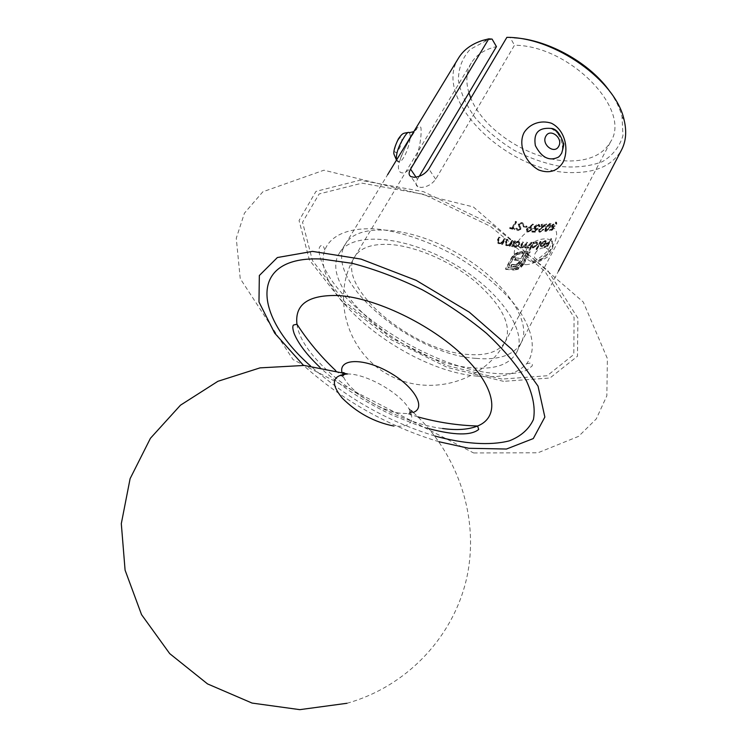 <?xml version="1.0" encoding="UTF-8"?>
<svg xmlns="http://www.w3.org/2000/svg" width="747" height="747" viewBox="0 0 747 747"><rect width="100%" height="100%" fill="white"/><g stroke="black" fill="none" stroke-linecap="round" stroke-linejoin="round"><path stroke-width="0.56" stroke-dasharray="3.73 2.8" d="M514.029 269.583L505.448 268.883L511.816 257.108L514.3 254.26L517.774 252.346L523.133 251.711L522.386 253.112L516.681 254.157L513.385 257.285L507.773 267.669L514.795 268.164L518.997 266.81L522.181 263.486L527.755 253.074L525.776 253.13L521.35 261.385L517.904 265.26L514.636 266.362L510.705 266.221L511.695 264.391L515.832 264.457L518.259 262.953L520.052 260.003L514.225 259.704L515.187 257.92L521.014 258.21L524.469 251.739L529.94 251.599L523.61 263.42L520.976 266.66L517.615 268.827L514.029 269.583L514.356 270.069L517.932 269.312L521.294 267.155L520.976 266.66M523.74 253.14L524.058 253.625L523.74 253.14M525.701 247.696L524.833 247.425L524.543 246.323L520.846 247.257L521.014 244.783L522.592 241.86L523.33 241.916L521.751 244.848L521.527 246.669L522.144 246.855L525.552 244.222L526.682 242.121L527.401 242.149L525.346 246.463L526.187 247.033L529.436 244.474L530.669 242.196L531.369 242.187L528.456 247.612L527.755 247.621L528.26 246.669L525.701 247.696L527.363 247.929L527.046 247.434M535.039 231.701L531.752 231.626L532.153 230.879L534.889 230.954L536.346 229.021L534.254 228.862L534.096 226.696L537.27 224.305L539.297 224.445L539.577 226.238L537.84 224.94L534.805 226.752L535.132 228.283L537.821 228.031L535.039 231.701L535.347 232.196L538.12 228.526L537.821 228.031M415.995 177.123L417.48 179.317C415.425 182.912 415.556 185.405 417.89 186.787L421.019 187.422C426.995 187.077 431.887 184.341 435.688 179.233L514.487 45.222C569.998 45.576 631.869 109.772 610.71 141.585C603.483 154.031 590.373 160.484 571.38 160.941C533.237 162.099 483.935 131.453 470.825 98.137M417.48 179.317L419.291 176.264M468.929 92.861C465.54 81.572 466.324 71.628 471.282 63.019C476.269 54.839 484.663 49.377 496.447 46.622M536.663 249.04L536.01 249.143L540.1 241.477L540.753 241.374L536.663 249.04L536.981 249.554L541.071 241.888L540.1 241.477M537.317 244.4L532.947 247.5L531.304 246.491L529.567 249.741L528.876 249.769L532.966 242.14L533.657 242.112L533.153 243.046L535.982 241.86L537.14 242.056L537.635 244.904L537.457 242.551L535.982 241.86M509.949 243.671L511.919 240.319L512.713 240.469L509.79 245.847L508.987 245.688L509.519 244.717L506.447 245.259L505.439 244.792L505.448 241.953L506.942 239.217L507.764 239.413L505.822 243.177L506.13 244.269L506.952 244.624L509.949 243.671L510.276 244.176L507.278 245.128L506.952 244.624M502.245 241.851L504.225 238.517L505.056 238.741L502.124 244.092L501.284 243.877L501.816 242.906L498.623 243.223L497.558 242.682L497.493 239.722L498.996 236.995L499.855 237.257L497.913 241.02L498.268 242.187L499.127 242.616L502.245 241.851L502.582 242.373L499.472 243.139L499.127 242.616M552.276 225.211L552.276 226.434L554.816 225.603L552.145 229.516L549.278 230.244L549.689 229.488L552.061 228.89L553.471 226.836L551.641 227.209L551.659 225.333L555.488 222.12L556.366 222.092L556.468 223.577L555.049 222.886L552.276 225.211L552.593 225.734L555.366 223.418L555.049 222.886M550.25 226.761L545.758 231.094L544.852 230.982L545.291 227.564L549.895 223.344L550.791 223.437L550.567 227.275L551.099 223.941L550.203 223.848L545.599 228.068L545.291 227.564M526.43 226.873L523.124 226.406L523.526 225.659L526.831 226.126L526.738 227.368L527.139 226.621L523.526 225.659M519.725 227.658L518.11 223.941L521.723 222.494L522.825 222.97L523.526 224.548L522.592 224.791L521.313 223.241L518.904 224.119L520.715 227.62L520.603 228.806L517.512 230.113L515.803 228.395L516.775 228.106L518.007 229.385L519.8 228.703L519.725 227.658L519.8 228.703M511.91 227.826L515.458 221.336L516.289 221.532L512.731 228.031L514.711 228.489L514.309 229.236L509.482 228.05L509.893 227.303L512.237 228.339L509.893 227.303M531.612 229.516L527.774 231.57L526.672 231.178L526.402 229.058L532.854 223.969L533.255 224.38L529.352 227.153L531.35 227.536L531.92 230.011L531.659 228.031L530.258 227.172M546.58 223.969L539.353 229.59L539.502 230.851L540.221 230.991L543.573 229.086L539.782 231.747L538.783 231.561L538.624 229.674L544.563 224.884L540.987 225.09L541.388 224.343L546.58 223.969L546.888 224.474L541.696 224.838L541.388 224.343M519.623 244.418L514.87 246.799L512.909 245.315L512.367 246.305L511.592 246.174L514.515 240.795L515.29 240.926L514.786 241.86L517.914 241.225L519.23 241.711L519.94 244.913L519.548 242.205L517.914 241.225M540.137 245.548L540.576 243.755L545.179 242.7L545.17 241.169L541.482 242.532L545.758 240.506L545.721 242.654L544.171 244.652L541.65 246.183L540.137 245.548L540.893 246.659L541.967 246.697L541.65 246.183M546.094 243.317L548.737 242.392L551.267 238.498L547.28 246.034L544.049 247.182L544.46 246.407L547.103 245.492L548.335 243.167L545.693 244.092L546.094 243.317L546.02 244.624L545.693 244.092M506.877 37.35L510.154 37.593L514.487 45.222M510.154 37.593L514.132 37.789M610.094 91.862C615.986 100.266 619.963 108.558 622.027 116.737L622.97 135.543C619.683 146.664 612.867 155.357 602.521 161.604C590.588 166.189 576.852 167.832 561.314 166.562C545.338 163.63 529.567 158.177 514.001 150.212C499.127 141.024 486.288 130.361 475.512 118.213C466.371 105.588 460.666 92.983 458.397 80.396C458.387 68.313 462.29 57.977 470.106 49.405L486.68 40.478L492.077 39.087M525.888 264.69C549.39 263.336 569.559 224.772 546.356 226.378C520.986 223.913 500.527 261.17 525.888 264.69M458.574 58.005C430.916 100.191 510.939 175.424 575.125 172.538C597.581 172.146 613.072 164.592 621.588 149.858M475.839 358.364C410.925 354.218 322.078 279.275 345.431 244.082L345.936 243.298C358.523 222.933 409.151 225.93 456.286 252.645C503.553 279.126 532.34 320.874 521.443 342.191L521.033 343.022C513.731 355.264 498.66 360.381 475.839 358.364M411.896 135.758C405.957 145.105 401.522 154.713 398.581 164.573C397.068 176.115 406.303 175.246 412.988 164.545C419.347 153.499 421.934 134.899 420.916 127.746C419.814 124.609 416.807 127.279 411.896 135.758M471.17 367.729C405.948 363.173 316.27 287.95 339.493 252.972C351.258 231.962 402.698 234.847 450.908 262.178C499.267 289.257 528.381 331.771 516.504 352.715C509.23 364.881 494.122 369.886 471.17 367.729M477.324 376.161C406.527 370.605 308.959 292.88 324.805 250.114C330.697 234.558 350.903 226.378 380.596 229.394C404.239 232.896 428.955 241.552 454.746 255.381C479.929 270.283 500.145 286.932 515.383 305.336C533.339 329.184 536.813 350.698 526.56 363.798C516.728 374.378 500.313 378.496 477.324 376.161M533.134 261.795C543.909 262.3 556.244 246.687 551.519 241.421C548.121 235.772 531.098 240.058 526.663 249.012C523.983 255.334 525.58 259.526 531.453 261.581L533.134 261.795M535.235 253.392C539.11 245.679 551.865 246.118 547.542 253.84C543.62 261.637 530.865 261.086 535.235 253.392M396.47 160.045C401.597 170.232 413.577 137.532 409.253 132.658L407.965 132.499M559.998 155.609L560.623 154.62C566.245 146.505 557.888 128.755 550.782 128.409L550.8 128.409C561.819 134.152 565.302 142.593 561.258 153.742M398.086 140.277C402.764 132.48 403.193 142.472 398.571 149.811C393.94 157.617 393.389 147.757 398.086 140.277M344.498 373.005C342.761 377.142 341.547 378.141 340.875 375.993L347.532 373.967C365.946 373.659 399.57 392.605 408.842 408.516C415.677 421.719 410.645 427.555 393.744 426.023M510.22 227.826L509.818 228.563L514.627 229.749L515.038 229.002L513.058 228.545L516.607 222.046L516.289 221.532M513.058 228.545L512.731 228.031M516.607 222.046L515.458 221.336M515.785 221.85L512.237 228.339M509.818 228.563L509.482 228.05M514.627 229.749L514.309 229.236M515.038 229.002L514.711 228.489M520.117 229.208L518.325 229.889L517.092 228.61L516.121 228.909L517.83 230.618L520.92 229.31L521.033 228.115L519.221 224.623L521.63 223.745L522.9 225.295L523.843 225.052L523.133 223.474L522.041 222.998L518.427 224.445L518.11 223.941M522.041 222.998L521.723 222.494M518.427 224.445L518.932 226.715M519.249 227.209L520.043 228.162M518.325 229.889L518.007 229.385M517.092 228.61L516.775 228.106M516.121 228.909L515.803 228.395M517.83 230.618L517.512 230.113M520.92 229.31L520.603 228.806M521.033 228.115L520.715 227.62M519.156 225.398L518.838 224.894M519.221 224.623L518.904 224.119M521.63 223.745L521.313 223.241M522.9 225.295L522.592 224.791M523.843 225.052L523.526 224.548M527.139 226.621L526.831 226.126M523.843 226.154L523.442 226.901L523.124 226.406M523.442 226.901L526.738 227.368M530.566 227.667L529.66 227.648L533.554 224.866L533.162 224.464L526.71 229.553L526.402 229.058M526.71 229.553L526.98 231.673L528.092 232.056L527.774 231.57M528.092 232.056L531.92 230.011M529.66 227.648L529.352 227.153M533.554 224.866L533.255 224.38M533.162 224.464L532.854 223.969M528.531 231.309L527.681 231.028L527.438 229.684L530.025 228.405L530.921 228.703L531.164 230.001L528.531 231.309L528.222 230.823L530.856 229.506L530.613 228.208L529.716 227.91L527.13 229.189L527.373 230.534L528.222 230.823M530.025 228.405L529.716 227.91M527.438 229.684L527.13 229.189M531.164 230.001L530.856 229.506M538.12 228.526L536.178 228.899L535.87 228.405M536.178 228.899L535.235 228.657L534.805 226.752M535.113 227.247L538.139 225.435L537.84 224.94M538.139 225.435L538.876 226.248M539.185 226.743L539.885 226.733L539.577 226.238M539.885 226.733L539.595 224.94L538.279 224.193M538.587 224.688L534.404 227.181L534.096 226.696M534.404 227.181L534.563 229.357L535.646 229.656L535.338 229.161M535.646 229.656L536.654 229.516L536.346 229.021M536.654 229.516L535.197 231.439L534.889 230.954M535.197 231.439L532.153 230.879M532.462 231.374L532.06 232.121L531.752 231.626M532.06 232.121L535.347 232.196M541.696 224.838L541.295 225.585L544.871 225.379L538.932 230.169L539.091 232.056L540.09 232.242L543.881 229.59L540.529 231.486L539.81 231.346L539.353 229.59M540.529 231.486L540.221 230.991M539.661 230.085L542.322 227.76L542.014 227.265M542.322 227.76L546.888 224.474M541.295 225.585L540.987 225.09M544.871 225.379L544.563 224.884M538.932 230.169L538.624 229.674M540.09 232.242L539.782 231.747M543.881 229.59L543.573 229.086M543.2 229.656L542.892 229.152M550.203 223.848L549.895 223.344M545.599 228.068L545.161 231.486L546.076 231.598L545.758 231.094M546.076 231.598L550.567 227.275M547.532 226.108L550.408 224.688L549.913 227.405L545.842 230.767L547.224 225.603L545.954 227.49L545.534 230.253L549.605 226.901L550.1 224.175L547.224 225.603M549.783 224.614L549.475 224.1M546.262 227.994L545.954 227.49M546.459 230.842L546.141 230.337M555.366 223.418L556.795 224.109L556.683 222.625L555.805 222.643L551.977 225.846L551.958 227.723L553.798 227.368L552.388 229.413L549.997 230.001L549.596 230.767L552.463 230.039L555.142 226.126L554.816 225.603M552.463 230.039L552.145 229.516M555.142 226.126L553.415 226.939L553.097 226.416M553.415 226.939L552.593 226.948L552.593 225.734M556.179 224.305L555.861 223.773M556.795 224.109L556.468 223.577M555.805 222.643L555.488 222.12M551.977 225.846L551.659 225.333M552.901 227.732L552.584 227.209M553.798 227.368L553.471 226.836M552.388 229.413L552.061 228.89M549.997 230.001L549.689 229.488M549.596 230.767L549.278 230.244M499.472 243.139L498.258 241.552L500.201 237.789L499.341 237.527L497.838 240.245L497.904 243.205L498.959 243.755L502.152 243.419L501.62 244.39L502.46 244.605L505.392 239.255L504.225 238.517M505.392 239.255L505.056 238.741M504.552 239.031L502.582 242.373M498.258 241.552L497.913 241.02M500.201 237.789L499.855 237.257M499.341 237.527L498.996 236.995M498.959 243.755L498.623 243.223M502.152 243.419L501.816 242.906M501.62 244.39L501.284 243.877M502.46 244.605L502.124 244.092M507.278 245.128L506.149 243.681L508.091 239.927L507.278 239.731L505.784 242.458L505.775 245.305L506.774 245.763L509.846 245.221L509.314 246.193L510.108 246.342L513.03 240.973L511.919 240.319M513.03 240.973L512.713 240.469M512.237 240.814L510.276 244.176M506.149 243.681L505.822 243.177M508.091 239.927L507.764 239.413M507.278 239.731L506.942 239.217M506.774 245.763L506.447 245.259M509.846 245.221L509.519 244.717M509.314 246.193L508.987 245.688M510.108 246.342L509.79 245.847M518.231 241.72L515.113 242.355L515.617 241.421L514.832 241.29L511.91 246.669L512.694 246.809L513.236 245.81L512.909 245.315M512.694 246.809L512.367 246.305M513.236 245.81L513.871 246.79L515.187 247.294L514.87 246.799M515.187 247.294L519.94 244.913M515.113 242.355L514.786 241.86M515.617 241.421L515.29 240.926M514.832 241.29L514.515 240.795M511.91 246.669L511.592 246.174M517.848 242.373L518.866 242.766L519.193 244.82L515.533 246.622L514.478 246.221L514.16 244.101L517.848 242.373L517.531 241.879L513.843 243.606L514.16 245.726L515.225 246.137L518.876 244.334L518.549 242.271L517.531 241.879M515.533 246.622L515.225 246.137M519.193 244.82L518.876 244.334M514.16 244.101L513.843 243.606M527.363 247.929L528.568 247.164L528.064 248.107L528.764 248.107L531.677 242.672L530.669 242.196M531.677 242.672L531.369 242.187M530.977 242.682L529.754 244.96L526.504 247.518L526.187 247.033M526.504 247.518L525.925 247.369L526.233 245.389L527.401 242.149M527.718 242.644L526.682 242.121M526.99 242.616L525.86 244.717L522.461 247.35L522.144 246.855M522.461 247.35L521.845 247.164L522.06 245.333L523.647 242.411L523.33 241.916M523.647 242.411L522.592 241.86M522.9 242.345L521.322 245.268L521.154 247.752L521.976 248.004L521.658 247.518M521.976 248.004L524.861 246.818L524.543 246.323M524.861 246.818L525.197 247.957L526.019 248.191M528.568 247.164L528.26 246.669M528.064 248.107L527.755 247.621M528.764 248.107L528.456 247.612M536.29 242.364L533.461 243.541L533.965 242.607L533.274 242.635L529.184 250.264L529.875 250.236L531.621 246.986L531.304 246.491M529.875 250.236L529.567 249.741M531.621 246.986L532.163 247.789L533.265 247.995L532.947 247.5M533.265 247.995L537.635 244.904M533.461 243.541L533.153 243.046M533.965 242.607L533.657 242.112M533.274 242.635L532.966 242.14M529.184 250.264L528.876 249.769M535.916 243.027L536.813 243.186L536.972 244.969L533.61 247.322L532.667 247.154L532.518 245.305L535.916 243.027L535.599 242.532L532.209 244.811L532.359 246.659L533.293 246.827L536.654 244.474L536.505 242.691L535.599 242.532M533.61 247.322L533.293 246.827M536.972 244.969L536.654 244.474M532.518 245.305L532.209 244.811M541.071 241.888L540.753 241.374M540.417 241.981L536.327 249.647L536.01 249.143M536.327 249.647L536.981 249.554M541.967 246.697L544.498 245.175L546.048 243.186L546.076 241.029L541.799 243.036L544.722 241.683L545.487 241.692L545.179 242.7M544.722 241.683L544.395 241.16M545.497 243.223L540.893 244.26L540.576 243.755M540.893 244.26L540.454 246.052M544.498 245.175L544.171 244.652M546.048 243.186L545.721 242.654M545.002 241.029L544.675 240.515M541.799 243.036L541.482 242.532M542.201 243.242L541.883 242.728M543.881 245.193L541.416 245.987L541.183 244.811L545.077 243.914L543.881 245.193L543.555 244.68L544.75 243.391L540.865 244.306L541.089 245.474L543.555 244.68M541.183 244.811L540.865 244.306M542.294 246.034L541.977 245.511M545.077 243.914L544.75 243.391M546.02 244.624L548.672 243.709L547.439 246.034L544.787 246.94L544.376 247.705L547.616 246.575L551.603 239.04L550.679 238.732M551.603 239.04L551.267 238.498M551.015 239.273L549.073 242.934L548.737 242.392M549.073 242.934L546.431 243.849M548.672 243.709L548.335 243.167M547.439 246.034L547.103 245.492M544.787 246.94L544.46 246.407M544.376 247.705L544.049 247.182M547.616 246.575L547.28 246.034M517.932 269.312L517.615 268.827M521.294 267.155L523.927 263.915L523.61 263.42M523.927 263.915L530.249 252.103L529.94 251.599M530.249 252.103L524.777 252.234L524.469 251.739M524.777 252.234L524.03 253.625M524.058 253.625L521.331 258.695L521.014 258.21M521.331 258.695L515.187 257.92M515.505 258.406L514.543 260.199L514.225 259.704M514.543 260.199L520.37 260.488L520.052 260.003M520.37 260.488L519.464 262.16L519.156 261.674M519.464 262.16L518.577 263.439L518.259 262.953M518.577 263.439L517.428 264.382L517.111 263.896M517.428 264.382L516.149 264.942L515.832 264.457M516.149 264.942L514.347 264.587M514.664 265.073L511.695 264.391M512.012 264.886L511.023 266.707L510.705 266.221M511.023 266.707L513.338 266.875L513.021 266.39M513.338 266.875L515.99 266.67L515.673 266.184M515.99 266.67L518.222 265.745L517.904 265.26M518.222 265.745L520.117 264.149L519.8 263.654M520.117 264.149L521.667 261.88L521.35 261.385M521.667 261.88L526.093 253.625L525.776 253.13M526.093 253.625L528.073 253.569L527.755 253.074M528.073 253.569L522.498 263.98L522.181 263.486M522.498 263.98L519.314 267.305L518.997 266.81M519.314 267.305L515.113 268.659L514.795 268.164M515.113 268.659L507.773 267.669M508.1 268.154L513.703 257.78L513.385 257.285M513.703 257.78L516.999 254.652L516.681 254.157M516.999 254.652L521.303 253.55L520.995 253.056M521.303 253.55L522.704 253.597L522.386 253.112M522.704 253.597L523.133 251.711M523.451 252.206L521.742 251.664M522.06 252.159L518.091 252.831L517.774 252.346M518.091 252.831L514.618 254.746L514.3 254.26M514.618 254.746L512.134 257.603L511.816 257.108M512.134 257.603L505.766 269.368L505.448 268.883M505.766 269.368L514.356 270.069M387.329 244.344C413.483 245.137 450.226 260.647 475.83 282.039C502.236 305.635 512.106 325.459 505.43 341.5C499.285 351.762 486.558 356.067 467.239 354.414C411.578 350.978 334.908 286.409 354.825 256.641C360.11 248.144 370.951 244.045 387.329 244.344M501.919 379.093L447.22 365.61L392.007 338.344L344.544 301.573L312.489 260.666L302.544 222.242L319.146 193.949L362.034 183.155L423.894 194.369L490.434 226.304L544.778 271.161L574.088 317.428L573.808 354.48L547.159 375.75L501.919 379.093M503.525 381.343L447.481 367.487L390.933 339.558L342.303 301.909L309.389 259.993L299.061 220.542L315.953 191.4L359.933 180.204L423.521 191.671L492.002 224.52L547.887 270.694L577.907 318.25L577.459 356.263L549.979 378.001L503.525 381.343M438.975 441.738C388.188 426.294 343.032 400.85 303.506 365.404M434.773 435.977C388.319 421.644 346.935 398.319 310.612 366.021M435.688 179.233L428.843 168.934M296.961 324.226C301.657 363.556 384.332 421.635 442.579 428.507M413.259 412.428L407.451 413.577L400.569 413.268C380.671 410.99 351.351 392.67 343.928 377.786L341.893 372.221M520.127 226.873L519.809 226.369M528.839 227.518L528.521 227.023M541.911 227.471L541.603 226.976M549.913 227.405L549.605 226.901M503.497 240.973L503.161 240.45M498.819 240.301L498.473 239.768M497.838 240.245L497.493 239.722M511.181 242.756L510.864 242.252M506.718 242.439L506.391 241.935M505.784 242.458L505.448 241.953M529.754 244.96L529.436 244.474M526.233 245.389L525.925 244.904M525.86 244.717L525.552 244.222M522.06 245.333L521.751 244.848M521.322 245.268L521.014 244.783M522.779 265.615L522.461 265.12M520.089 252.299L519.772 251.804M471.282 63.019L354.825 256.641C330.977 295.382 346.225 351.389 387.702 374.35C428.834 397.936 484.644 381.969 505.43 341.5L610.71 141.585M521.033 343.022L558.513 271.03M345.431 244.082L387.6 174.723M339.493 252.972L345.936 243.298M516.504 352.715L521.443 342.191M324.805 250.114C323.507 245.408 321.92 244.222 320.024 246.538C318.325 248.041 317.26 257.902 330.491 278.612C358.915 321.78 439.339 369.784 496.083 373.5C509.239 374.424 519.538 373.276 526.962 370.073L532.088 366.03C533.078 363.201 531.229 362.454 526.56 363.798M473.598 452.943L537.933 452.785L578.589 436.36L596.265 418.936L606.844 395.807L607.395 358.607L583.258 302.003L473.327 206.928L323.955 170.204L262.879 191.764L244.437 213.156L236.267 238.246L240.245 278.622L293.076 359.615L473.598 452.943M417.89 186.787L410.999 176.647M551.519 241.412L551.603 241.234C550.828 240.674 556.001 238.881 546.673 251.935C532.294 264.597 534.609 259.526 532.406 261.347L531.462 261.59C534.516 263.57 539.913 261.992 547.644 256.875C553.088 249.806 554.377 244.652 551.519 241.421M396.517 160.073L399.44 161.782L400.887 157.44C400.625 157.589 404.911 147.626 409.449 139.978L411.616 136.318C417.433 127.046 416.471 129.679 416.443 129.548L413.782 131.668M428.909 428.685L417.396 425.136L392.875 415.36C375.358 407.218 358.831 397.591 343.284 386.498C331.397 377.45 323.6 371.035 319.893 367.263M417.984 416.919L407.451 413.577L412.409 411.578M335.618 370.503L343.928 377.786L343.069 372.51M346.972 703.282C409.898 685.653 456.828 632.485 467.902 572.127C478.846 511.611 454.951 448.191 408.842 408.516L410.561 415.267C408.376 415.79 408.6 414.24 411.242 410.607M486.68 40.478L482.814 40.366M622.027 116.737L624.118 119.987M517.662 229.6L517.335 229.096M516.849 230.179L516.522 229.674M522.312 224.044L522.004 223.54M523.133 223.474L522.816 222.97M526.98 231.673L526.672 231.178M531.659 228.031L531.35 227.536M527.681 231.028L527.373 230.534M530.921 228.703L530.613 228.208M535.235 228.657L534.927 228.162M538.951 225.659L538.643 225.164M539.595 224.94L539.297 224.445M534.563 229.357L534.254 228.862M539.81 231.346L539.502 230.851M539.091 232.056L538.783 231.561M545.161 231.486L544.852 230.982M551.099 223.941L550.791 223.437M550.408 224.688L550.1 224.175M545.842 230.758L545.534 230.253M552.593 226.948L552.276 226.425M556.067 223.418L555.749 222.886M556.683 222.625L556.366 222.102M551.958 227.732L551.641 227.209M498.613 242.71L498.268 242.187M497.904 243.205L497.558 242.682M506.457 244.773L506.13 244.269M505.775 245.305L505.439 244.792M513.871 246.79L513.553 246.295M519.548 242.205L519.23 241.711M518.866 242.766L518.549 242.271M514.478 246.221L514.16 245.726M525.925 247.369L525.608 246.883M521.845 247.164L521.527 246.669M521.154 247.752L520.846 247.257M525.197 247.957L524.889 247.462M532.163 247.789L531.845 247.294M537.457 242.551L537.14 242.056M536.813 243.186L536.505 242.691M532.667 247.154L532.359 246.659M545.487 241.692L545.17 241.169M540.893 246.659L540.576 246.146M546.076 241.029L545.758 240.506M541.416 245.987L541.089 245.474"/><path stroke-width="1.12" d="M419.291 176.264L496.447 46.622L492.077 39.087L488.781 38.844L482.814 40.366C471.665 43.933 463.588 49.816 458.574 58.005L387.6 174.723M470.825 98.137L468.929 92.861M514.132 37.789C548.569 39.75 590.588 63.42 610.094 91.862M558.513 271.03L621.588 149.858C625.995 141.323 626.845 131.369 624.118 119.987C616.191 80.956 554.722 37.117 506.877 37.35L428.843 168.934C425.024 174.079 420.131 176.862 414.137 177.272L410.999 176.647C408.646 175.256 408.506 172.753 410.579 169.13L488.781 38.844M562.855 162.557C557.262 171.315 549.213 173.78 538.699 169.971C524.749 162.202 517.811 144.283 524.189 132.378C529.754 123.899 540.483 119.697 551.435 123.236C565.796 130.454 569.139 150.502 562.855 162.557M413.782 131.668L409.253 132.658C408.282 131.612 406.452 133.321 403.772 137.793C398.291 146.599 395.854 154.022 396.47 160.045L396.517 160.073M560.166 155.413L558.56 157.057C549.39 161.539 541.659 157.72 535.366 145.609C533.302 133.181 538.447 127.438 550.782 128.409M558.728 146.272C563.499 138.148 550.166 127.737 545.852 136.197C541.024 144.348 554.461 154.788 558.728 146.272M393.744 426.023C374.182 422.12 357.001 412.802 342.191 398.067C330.267 383.342 332.041 375.311 347.532 373.967L304.169 365.451L260.04 367.869L217.891 381.306L180.475 405.191L150.436 438.284L130.109 478.65L121.303 523.656L125.085 570.148L141.538 614.632L169.7 653.606L207.526 683.907L252.075 703.076L299.818 709.65L346.972 703.282M410.579 169.13L415.995 177.123M303.506 365.404L274.672 333.125L258.976 301.965L259.34 275.512L277.38 257.528L312.479 251.384L360.988 259.088L416.172 280.358L469.34 312.199L512.003 349.447L538.027 386.152L544.852 417.059L533.283 438.573L506.475 449.031L468.743 448.275L438.975 441.738M310.612 366.021C252.71 315.215 248.471 255.39 321.77 259.032L352.416 263.374C375.078 269.312 398.384 278.117 422.316 289.799C445.8 302.824 467.174 317.316 486.446 333.274C503.777 349.531 517.111 365.395 526.439 380.877C533.162 395.621 535.496 408.497 533.423 419.525C528.969 429.18 520.93 436.295 509.323 440.851C489.855 445.819 463.775 443.923 434.773 435.977M442.579 428.507C456.893 430.468 468.565 429.628 477.594 426.005C500.145 416.966 496.139 387.469 463.429 355.927C430.972 324.385 375.227 297.689 338.232 295.532C308.408 294.757 294.654 304.318 296.961 324.226C307.801 341.005 320.687 356.431 335.618 370.503M341.893 372.221C338.951 358.373 363.817 357.813 388.954 372.137C414.23 386.218 426.63 407.778 413.259 412.428M550.8 128.409C555.88 128.409 560.091 133.358 563.425 143.256C564.209 143.163 563.64 146.449 561.707 153.126L559.998 155.609M396.47 160.045L393.912 154.059C393.408 151.165 394.911 146.076 398.431 138.774C402.829 132.695 403.081 133.433 407.965 132.499M417.984 416.919C437.751 422.391 457.622 425.426 477.594 426.005L478.706 429.441C471.114 435.65 454.521 435.408 428.909 428.685M319.893 367.263C306.942 354.965 298.361 343.723 294.15 333.545C292.656 329.025 292.422 326.196 293.45 325.048L296.961 324.226M344.498 373.005L343.069 372.51M411.242 410.607L412.409 411.578"/></g></svg>
